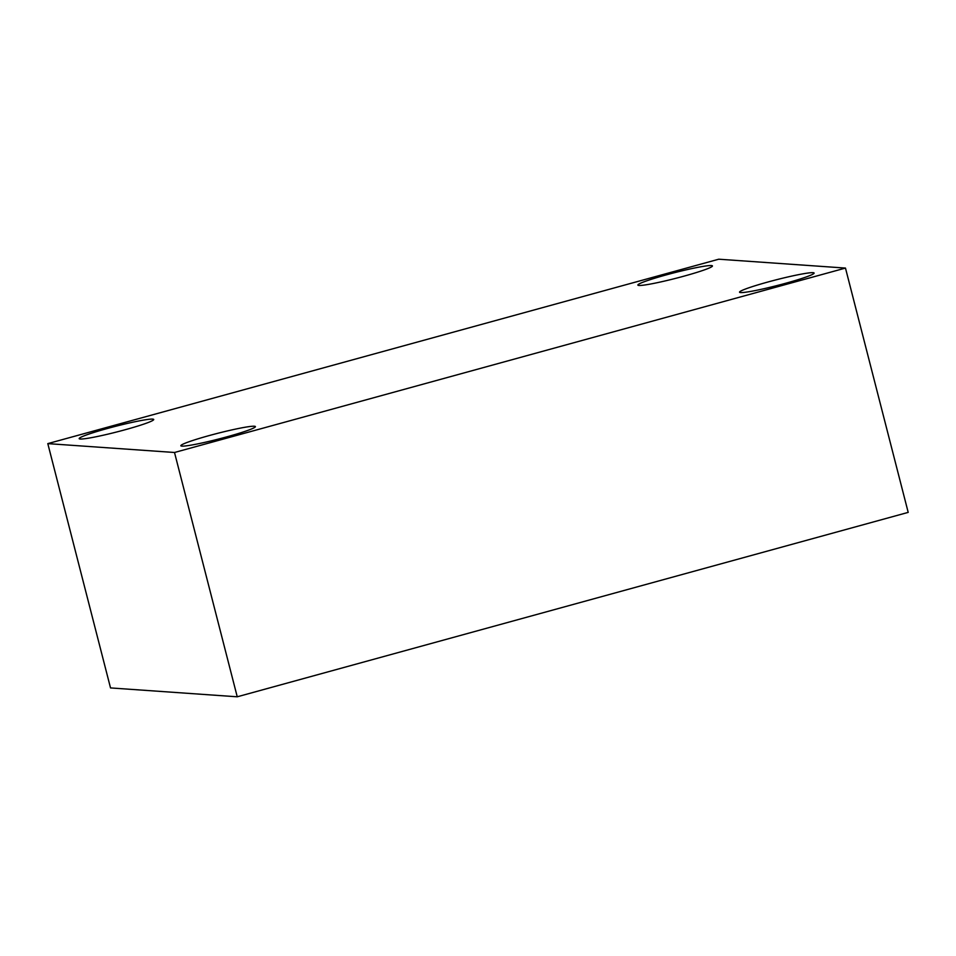 <?xml version="1.0" encoding="UTF-8"?>
<svg xmlns="http://www.w3.org/2000/svg" width="956" height="956" viewBox="0 0 956 956"><rect width="100%" height="100%" fill="white"/><g stroke="black" fill="none" stroke-linecap="round" stroke-linejoin="round"><path stroke-width="1.43" d="M845.474 268.074L174.506 452.487L47.8 443.62L718.757 259.207L845.474 268.074L908.2 512.38L237.243 696.793L174.506 452.487M237.243 696.793L110.526 687.926L47.8 443.62M711.36 265.553A38.491 2.892 165.6 0 1 712.435 265.935A38.491 2.892 165.6 0 1 679.991 277.228A38.491 2.892 165.6 0 1 638.943 285.462A38.491 2.892 165.6 0 1 637.867 285.079A38.491 2.892 165.6 0 1 670.311 273.786A38.491 2.892 165.6 0 1 711.36 265.553M152.661 419.11A38.491 2.892 165.6 0 1 153.725 419.493A38.491 2.892 165.6 0 1 121.281 430.786A38.491 2.892 165.6 0 1 80.232 439.019A38.491 2.892 165.6 0 1 79.169 438.637A38.491 2.892 165.6 0 1 111.613 427.344A38.491 2.892 165.6 0 1 152.661 419.11M254.332 426.233A38.491 2.892 165.6 0 1 255.407 426.615A38.491 2.892 165.6 0 1 222.963 437.896A38.491 2.892 165.6 0 1 181.915 446.129A38.491 2.892 165.6 0 1 180.839 445.759A38.491 2.892 165.6 0 1 213.284 434.466A38.491 2.892 165.6 0 1 254.332 426.233M813.042 272.675A38.491 2.892 165.6 0 1 814.106 273.058A38.491 2.892 165.6 0 1 781.661 284.35A38.491 2.892 165.6 0 1 740.613 292.572A38.491 2.892 165.6 0 1 739.538 292.201A38.491 2.892 165.6 0 1 771.994 280.909A38.491 2.892 165.6 0 1 813.042 272.675"/></g></svg>
